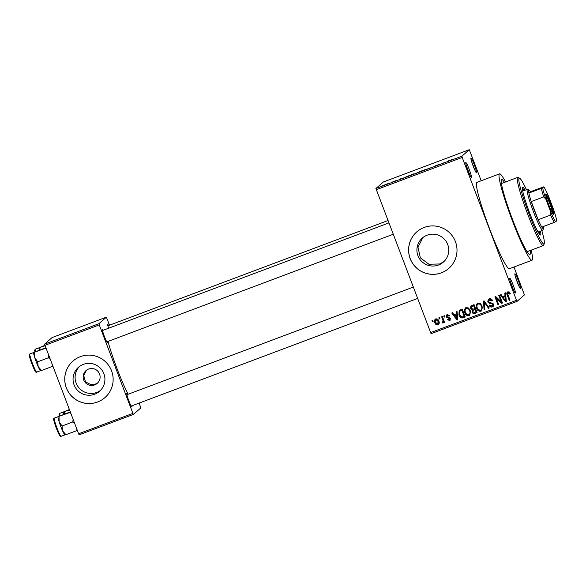 <?xml version="1.0" encoding="UTF-8"?>
<svg xmlns="http://www.w3.org/2000/svg" width="586" height="586" viewBox="0 0 586 586"><rect width="100%" height="100%" fill="white"/><g stroke="black" fill="none" stroke-linecap="round" stroke-linejoin="round"><path stroke-width="0.88" d="M509.761 278.269A7.889 0.769 -110.6 0 1 513.175 285.104A7.889 0.769 -110.6 0 1 515.358 293.015A7.889 0.769 -110.6 0 1 515.255 293.022A7.889 0.769 -110.6 0 1 511.842 285.917A7.889 0.769 -110.6 0 1 509.725 278.321A7.889 0.769 -110.6 0 1 509.761 278.269M513.27 289.447A6.68 0.652 69.4 0 0 510.589 282.313M465.811 162.578A7.889 0.769 -110.6 0 1 469.232 169.413A7.889 0.769 -110.6 0 1 471.415 177.324A7.889 0.769 -110.6 0 1 471.305 177.331A7.889 0.769 -110.6 0 1 467.892 170.226A7.889 0.769 -110.6 0 1 465.782 162.63A7.889 0.769 -110.6 0 1 465.811 162.578M469.327 173.756A6.68 0.652 69.4 0 0 466.639 166.622M470.946 158.074A7.889 0.769 -110.6 0 1 474.36 164.9A7.889 0.769 -110.6 0 1 476.543 172.819A7.889 0.769 -110.6 0 1 476.44 172.826A7.889 0.769 -110.6 0 1 473.027 165.713A7.889 0.769 -110.6 0 1 470.91 158.117A7.889 0.769 -110.6 0 1 470.946 158.074M474.455 169.251A6.68 0.652 69.4 0 0 471.774 162.11M514.889 273.765A7.889 0.769 -110.6 0 1 518.31 280.591A7.889 0.769 -110.6 0 1 520.493 288.51A7.889 0.769 -110.6 0 1 520.383 288.517A7.889 0.769 -110.6 0 1 516.969 281.405A7.889 0.769 -110.6 0 1 514.86 273.809A7.889 0.769 -110.6 0 1 514.889 273.765M518.405 284.942A6.68 0.652 69.4 0 0 515.717 277.801M427.165 235.176A15.976 15.888 -131.3 0 0 419.202 258.272A15.976 15.888 -131.3 0 0 443.375 262.103A15.976 15.888 -131.3 0 0 427.165 235.176M422.88 237.601L417.994 247.241L420.33 257.796L428.893 264.249L439.705 263.971L443.954 261.576M424.176 227.449A24.282 24.151 -131.3 0 0 412.075 262.55A24.282 24.151 -131.3 0 0 448.817 268.381A24.282 24.151 -131.3 0 0 424.176 227.449M416.793 231.873A24.282 24.151 -131.3 0 0 441.448 272.783A24.282 24.151 -131.3 0 0 448.839 268.359M131.894 405.805A7.281 0.711 -110.6 0 1 131.975 407.065A7.281 0.711 -110.6 0 1 131.879 407.072A7.281 0.711 -110.6 0 1 128.73 400.509A7.281 0.711 -110.6 0 1 126.774 393.499A7.281 0.711 -110.6 0 1 126.803 393.455A7.281 0.711 -110.6 0 1 127.623 394.444M107.509 341.609A7.281 0.711 -110.6 0 1 107.59 342.869A7.281 0.711 -110.6 0 1 107.487 342.876A7.281 0.711 -110.6 0 1 104.337 336.313A7.281 0.711 -110.6 0 1 102.389 329.303A7.281 0.711 -110.6 0 1 102.418 329.259A7.281 0.711 -110.6 0 1 103.239 330.248M108.556 328.248A7.281 0.711 -110.6 0 1 107.765 324.578A7.281 0.711 -110.6 0 1 107.802 324.534A7.281 0.711 -110.6 0 1 108.615 325.523M530.11 250.566A40.068 3.904 -110.6 0 1 529.993 254.47A40.068 3.904 -110.6 0 1 529.444 254.5A40.068 3.904 -110.6 0 1 512.12 218.417A40.068 3.904 -110.6 0 1 501.389 179.851A40.068 3.904 -110.6 0 1 501.557 179.616A40.068 3.904 -110.6 0 1 504.487 182.378M505.55 181.975A46.133 4.498 69.4 0 0 499.55 173.859A46.133 4.498 69.4 0 0 499.404 173.947A46.133 4.498 69.4 0 0 511.864 219.42A46.133 4.498 69.4 0 0 532 260.235A46.133 4.498 69.4 0 0 532.147 260.147A46.133 4.498 69.4 0 0 531.172 250.171M499.55 173.859L476.923 182.356A46.133 4.498 69.4 0 0 476.777 182.444A46.133 4.498 69.4 0 0 489.244 227.925A46.133 4.498 69.4 0 0 509.38 268.732L532 260.235M108 341.426A37.636 3.67 69.4 0 0 128.144 394.246M97.686 382.944L95.437 384.064L90.852 384.636L85.519 381.86L83.732 375.531L86.45 370.242M100.514 390.364A15.976 15.888 48.7 0 1 79.506 366.44M88.611 369.041A8.497 8.453 -131.3 0 0 84.377 381.325A8.497 8.453 -131.3 0 0 97.232 383.369A8.497 8.453 -131.3 0 0 88.611 369.041M83.307 364.382A15.976 15.888 -131.3 0 0 75.345 387.478A15.976 15.888 -131.3 0 0 99.525 391.316A15.976 15.888 -131.3 0 0 83.307 364.382M80.326 356.654A24.282 24.151 -131.3 0 0 68.225 391.763A24.282 24.151 -131.3 0 0 104.96 397.586A24.282 24.151 -131.3 0 0 80.326 356.654M72.935 361.079A24.282 24.151 -131.3 0 0 97.598 401.989A24.282 24.151 -131.3 0 0 104.982 397.572M439.214 319.004L438.789 317.876L439.507 317.605L439.94 318.74L439.214 319.004L439.595 318.674L439.229 317.707M442.686 321.941L443.119 321.018L441.668 316.792L442.386 316.521L444.576 322.293L443.858 322.564L443.507 321.641L443.038 322.989L442.24 322.937L442.13 322.036L443.243 321.509M444.151 317.151L443.719 316.015L444.444 315.751L444.877 316.88L444.151 317.151L444.532 316.821L444.166 315.854M449.235 319.722L449.902 318.667L449.484 318.279L446.246 317.085L446.635 314.938L447.272 314.565L449.733 315.759L449.052 316.132L447.133 315.642L447.916 315.078L446.906 316.667L450.575 318.279L449.579 320.535L447.279 319.509L447.96 319.136L449.235 319.722L450.077 319.128M450.202 320.176L449.579 320.535L449.96 320.198L447.66 319.18M456.509 313.92L456.23 311.32L456.985 311.034L457.812 319.795L457.058 320.081L451.74 313.005L452.495 312.719L454.018 314.858L456.89 313.591L456.633 311.166M465.995 307.533L468.536 308.002L470.28 310.455L469.847 315.224L469.086 315.678C466.917 315.898 465.474 314.887 464.764 312.638L464.398 309.518L465.995 307.533M477.824 303.087L480.359 303.555L482.11 306.009L481.67 310.785L480.908 311.232C478.74 311.459 477.304 310.441 476.594 308.192L476.22 305.072L477.824 303.087M507.835 291.813L509.175 291.945L510.333 293.703L509.652 294.077L507.894 292.897L508.531 292.414L507.608 293.645L509.981 300.193L509.256 300.464L507.212 295.073C506.487 293.696 506.692 292.604 507.835 291.813L507.308 292.114M430.534 332.643L516.493 300.34L517.02 301.387L431.054 333.69L375.912 188.509L383.317 182.004L469.283 149.701L461.871 156.206L462.208 157.429L376.241 189.732M516.493 300.34L462.208 157.429M505.044 295.688L504.766 293.081L505.52 292.795L506.348 301.556L505.593 301.841L500.276 294.765L501.03 294.487L502.554 296.619L505.044 295.688L505.169 292.927M501.147 301.702L498.737 295.344L499.455 295.073L502.473 303.013L501.704 303.306L496.247 298.084L498.664 304.449L497.946 304.713L494.928 296.78L495.705 296.487L501.147 301.702L501.528 301.365L499.177 295.183M491.962 306.024L492.833 304.237L492.299 303.519L489.559 303.467L487.742 301.988L488.263 299.336L489.112 298.845C490.738 298.428 491.866 299.021 492.518 300.633L491.837 301.006L489.405 299.798L488.797 300.142L489.786 299.461L488.46 301.702L493.558 303.995L493.09 306.507L492.335 306.939C490.885 307.328 489.867 306.808 489.273 305.387L489.955 305.013L491.962 306.024L492.914 305.365M484.131 309.906L483.377 301.116L484.08 300.852L489.229 307.987L488.49 308.273L484.124 301.9L484.886 309.62L484.131 309.906L484.512 309.569L483.772 300.97M470.521 308.61L470.88 305.987L474.059 304.617L477.07 312.558L474.836 313.4C473.561 313.818 472.646 313.4 472.096 312.148L472.243 310.192L470.521 308.61L471.085 305.826M458.926 314.894L459.16 310.404L462.229 309.064L465.247 317.004L462.039 318.044C460.442 317.634 459.402 316.579 458.926 314.894L459.365 310.243M434.871 322.71C434.101 321.113 434.38 319.839 435.713 318.909C437.31 318.733 438.357 319.48 438.855 321.15C439.595 322.732 439.31 323.977 437.984 324.893C436.409 325.076 435.369 324.351 434.871 322.71L435.339 319.092M435.142 319.253L435.713 318.909M438.555 324.556L438.365 324.556C436.79 324.739 435.75 324.014 435.252 322.381M432.431 321.56L431.999 320.425L432.717 320.154L433.149 321.289L432.431 321.56L432.812 321.223L432.446 320.256M517.02 301.387L524.433 294.883L513.973 267.004M481.209 180.744L469.283 149.701M386.54 184.136L387.353 183.777L386.54 184.136M389.265 183.191L387.507 183.96L389.302 183.293M391.477 182.283L392.29 181.924L391.477 182.283M393.272 181.631L396.773 180.312L393.272 181.631M403.263 177.902L399.593 179.184L403.285 177.976M413.892 173.8L410.779 175.148L413.906 173.837M415.921 173.295L416.338 173.053M425.722 169.361L422.601 170.702L425.729 169.398M427.743 168.849L428.161 168.607M375.912 188.509L461.871 156.206M451.791 159.663L448.129 160.945L451.821 159.736M446.049 161.992L442.115 163.538L446.071 162.051M434.585 166.153L439.17 164.417L434.563 166.146M428.3 168.731L433.398 166.812L428.3 168.731M417.298 172.658L421.905 170.797L417.276 172.65M404.933 177.411L410.083 175.243L404.875 177.397M381.361 186.202L385.368 184.649L381.325 186.194M133.418 414.427L79.125 434.827L78.597 433.779L132.89 413.372L133.418 414.427L140.83 407.915L139.124 403.087M109.523 325.179L106.359 317.18L52.066 337.58L44.653 344.092L98.946 323.692L106.359 317.18M132.89 413.372L99.283 324.908L44.99 345.308L44.653 344.092M78.597 433.779L44.99 345.308M98.946 323.692L99.283 324.908M450.612 160.249L449.469 160.579L450.634 160.322M425.114 169.933L427.509 168.958M427.48 168.973L425.106 169.896M420.594 171.581L417.913 172.548L420.609 171.617M420.873 171.339L418.001 172.372L420.931 171.5M413.291 174.372L415.686 173.405M415.657 173.419L413.277 174.335M408.786 176.064L405.637 177.221M407.512 176.54L408.772 176.027M406.501 176.921L407.497 176.503M405.629 177.082L406.486 176.877M402.077 178.488L400.934 178.818L402.099 178.562M383.207 185.586L384.702 184.986M384.672 185L382.087 185.989M382.072 185.887L383.2 185.557M510.289 293.593L509.652 294.077M510.032 293.74L508.531 292.414M509.915 300.025L509.256 300.464M509.637 300.135L507.593 294.743L507.513 291.967M506.333 301.372L505.593 301.841M505.974 301.512L500.774 294.582M505.601 300.896L505.982 300.559L505.535 296.37L503.154 297.461L505.601 300.896L505.154 296.706L503.154 297.461M505.74 298.933L505.359 299.27M505.535 296.37L505.154 296.706M502.407 302.852L501.704 303.306M502.085 302.969L496.628 297.747L496.247 298.084M498.605 304.281L497.946 304.713M498.327 304.383L495.375 296.611M492.474 300.53L491.837 301.006M492.218 300.669L489.786 299.461M493.266 306.324L492.335 306.939M492.716 306.61C491.266 306.998 490.248 306.478 489.647 305.05M492.343 305.687L492.833 304.237M493.214 303.907L492.68 303.182L492.299 303.519M492.68 303.182L489.559 303.467M489.94 303.138L488.123 301.658L487.742 301.988M488.123 301.658L488.468 299.175M489.127 307.84L488.49 308.273M488.87 307.936L484.505 301.563L484.124 301.9M481.853 310.609L480.908 311.232M481.289 310.902C479.121 311.122 477.685 310.111 476.967 307.862L476.594 308.192M476.967 307.862L476.601 304.742L476.22 305.072M476.601 304.742L477.26 303.38M480.938 309.972C482.315 308.969 482.593 307.621 481.758 305.936C481.238 304.266 480.176 303.511 478.557 303.68L478.183 304.017C476.828 304.991 476.543 306.302 477.319 307.95L478.308 309.628L480.557 310.309L481.516 309.635M480.557 310.309C481.934 309.305 482.212 307.958 481.384 306.273C480.857 304.603 479.795 303.848 478.183 304.017L478.557 303.68M481.758 305.936L481.384 306.273M477.011 312.389L474.836 313.4M475.217 313.063C473.942 313.488 473.027 313.07 472.477 311.811L472.096 312.148M472.477 311.811L472.624 309.855L472.243 310.192M472.624 309.855L470.902 308.28M474.748 308.602L475.129 308.265L474.067 305.482L471.459 306.771L471.239 308.339L473.327 309.137L474.748 308.602L473.693 305.819L471.459 306.771M476 311.899L476.381 311.569L475.48 309.196L473.019 310.397L472.77 311.745L474.748 312.375L476 311.899L475.1 309.533L473.019 310.397M475.48 309.196L475.1 309.533M474.067 305.482L473.693 305.819M472.543 306.06L472.162 306.39M470.023 315.048L469.086 315.678M469.467 315.341C467.298 315.568 465.855 314.55 465.145 312.301L464.764 312.638M465.145 312.301L464.779 309.188L464.398 309.518M464.779 309.188L465.438 307.826M469.108 314.418C470.492 313.415 470.763 312.067 469.935 310.382C469.415 308.712 468.346 307.958 466.734 308.126L466.353 308.456C465.006 309.437 464.72 310.748 465.496 312.389L466.478 314.074L468.727 314.755L469.694 314.074M468.727 314.755C470.111 313.744 470.382 312.397 469.554 310.712C469.034 309.042 467.965 308.295 466.353 308.456L466.734 308.126M469.935 310.382L469.554 310.712M465.181 316.836L462.039 318.044M462.42 317.707C460.823 317.297 459.783 316.25 459.307 314.557M464.178 316.345L464.559 316.015L462.244 309.928L459.702 311.232L459.197 312.587L459.651 314.631L461.812 317.055L464.178 316.345L461.863 310.265L459.702 311.232M462.244 309.928L461.863 310.265M460.948 310.412L460.567 310.748M457.798 319.612L457.058 320.081M457.439 319.744L452.238 312.821M457.065 319.136L457.446 318.799L456.999 314.609L454.619 315.693L457.065 319.136L456.619 314.946L454.619 315.693M457.205 317.173L456.831 317.502M456.999 314.609L456.619 314.946M449.682 315.664L449.052 316.132M449.433 315.803L447.916 315.078M450.378 319.993L449.96 320.198M449.616 319.385L449.902 318.667M450.282 318.33L449.484 318.279M449.865 317.942L446.62 316.755L446.246 317.085M446.62 316.755L446.84 314.785M444.518 322.124L443.858 322.564M444.239 322.234L443.888 321.311L443.507 321.641M443.419 322.659L442.24 322.937M442.62 322.608L442.547 321.992M443.067 321.611L443.119 321.018M443.499 320.681L443.184 319.451L442.804 319.788M443.184 319.451L442.108 316.623M438.731 324.373L438.365 324.556M438.072 323.721L438.518 321.084L436.387 319.407L435.698 319.927L435.566 322.388L437.691 324.058L438.387 323.538M437.691 324.058L438.138 321.421L436.006 319.744L436.387 319.407M438.518 321.084L438.138 321.421M525.122 190.186A25.498 2.483 69.4 0 0 522.639 187.227A25.498 2.483 69.4 0 0 522.566 187.278A25.498 2.483 69.4 0 0 529.451 212.41A25.498 2.483 69.4 0 0 540.578 234.964A25.498 2.483 69.4 0 0 540.658 234.913A25.498 2.483 69.4 0 0 540.497 231.104M526.44 189.688A35.211 3.435 69.4 0 0 519.599 178.173A35.211 3.435 69.4 0 0 519.115 178.203A35.211 3.435 69.4 0 0 528.858 213.516A35.211 3.435 69.4 0 0 544.108 243.988A35.211 3.435 69.4 0 0 544.248 243.776A35.211 3.435 69.4 0 0 541.816 230.606M544.248 243.776L543.552 245.329A36.42 3.553 -110.6 0 1 543.405 245.549A36.42 3.553 -110.6 0 1 543.288 245.615A36.42 3.553 -110.6 0 1 527.393 213.392A36.42 3.553 -110.6 0 1 517.555 177.492A36.42 3.553 -110.6 0 1 517.665 177.426A36.42 3.553 -110.6 0 1 518.053 177.463L519.599 178.173M522.727 191.102A21.85 2.132 -110.6 0 1 522.793 191.058L527.319 189.359A21.85 2.132 -110.6 0 1 527.547 189.388L529.092 190.098A20.642 2.014 69.4 0 0 528.909 193.05A20.642 2.014 69.4 0 0 531.26 201.569A20.642 2.014 69.4 0 0 534.52 210.814A20.642 2.014 69.4 0 0 538.153 219.721A20.642 2.014 69.4 0 0 541.838 227.075A20.642 2.014 69.4 0 0 543.544 228.555A20.642 2.014 69.4 0 0 543.486 226.452M539.743 234.459A25.498 2.483 69.4 0 0 539.362 231.529M523.994 190.611A25.498 2.483 69.4 0 0 522.346 188.157M73.096 419.305L72.818 421.964L62.05 426.007L59.142 421.803A9.713 0.945 69.4 0 0 60.761 426.432A9.713 0.945 -110.6 0 1 59.12 421.737M70.408 412.229L69.815 412.5L70.957 413.665M69.815 412.5L58.08 416.69L70.276 411.885M58.036 416.749L58.051 416.719A9.713 0.945 -110.6 0 0 58.036 416.749A9.713 0.945 -110.6 0 0 59.142 421.803L59.039 416.543M72.818 421.964L74.759 423.678M76.81 429.084L76.707 430.651L65.932 434.702L62.592 430.878L62.05 426.007M76.707 430.651L77.308 430.38M64.973 434.841L65.932 434.702M58.051 416.719L54.264 418.118A9.713 0.945 69.4 0 0 56.915 427.875A9.713 0.945 69.4 0 0 61.098 436.299L64.892 434.871M62.614 430.944A9.713 0.945 -110.6 0 1 60.768 426.432A9.713 0.945 69.4 0 0 62.592 430.878A9.713 0.945 69.4 0 0 64.841 434.849L64.951 434.9M550.576 203.532A11.046 1.077 -110.6 0 1 553.477 214.623A11.046 1.077 -110.6 0 1 548.84 205.056A11.046 1.077 -110.6 0 1 545.742 194.039A11.046 1.077 -110.6 0 1 550.576 203.532M552.781 213.787A10.321 1.004 69.4 0 0 549.836 203.84A10.321 1.004 69.4 0 0 545.764 195.123M543.544 228.555L542.848 230.108A21.85 2.132 -110.6 0 1 542.687 230.276A21.85 2.132 -110.6 0 1 533.297 211.319A21.85 2.132 -110.6 0 1 527.319 189.359M543.705 196.896L531.26 201.569L538.153 219.721L550.598 215.047L550.679 211.861A19.426 1.897 69.4 0 0 555.645 221.772L556.7 220.841A19.426 1.897 69.4 0 0 553.536 209.356L548.738 196.728A19.426 1.897 69.4 0 0 543.771 186.817L542.717 187.747A19.426 1.897 69.4 0 0 545.881 199.233L543.705 196.896A20.642 2.014 -110.6 0 1 541.354 188.37L528.909 193.05L530.433 191.71A20.642 2.014 69.4 0 0 529.092 190.098M543.771 186.817L530.433 191.71M541.354 188.37L542.717 187.747M545.881 199.233L550.679 211.861M555.645 221.772L554.283 222.402A20.642 2.014 -110.6 0 1 550.598 215.047M541.838 227.075L554.283 222.402M48.711 355.109L48.433 357.76L50.374 359.482M38.229 366.741A9.713 0.945 -110.6 0 1 36.376 362.236A9.713 0.945 -110.6 0 1 34.735 357.541M45.891 347.688L33.688 352.494L45.422 348.304L46.572 349.468M33.658 352.53A9.713 0.945 69.4 0 0 33.651 352.552L29.879 353.922A9.713 0.945 69.4 0 0 32.53 363.679A9.713 0.945 69.4 0 0 36.713 372.103C36.142 373.392 34.545 370.652 31.908 363.891C27.681 351.08 29.542 355.621 29.879 353.922M46.023 348.033L45.422 348.304M48.433 357.76L37.658 361.811L34.757 357.607L34.655 352.347M52.425 364.888L52.322 366.455L41.547 370.506L38.207 366.682L37.658 361.811M52.322 366.455L52.923 366.184M40.588 370.645L41.547 370.506M33.651 352.552A9.713 0.945 69.4 0 0 34.757 357.607A9.713 0.945 69.4 0 0 38.207 366.682A9.713 0.945 69.4 0 0 40.456 370.652L40.566 370.704M69.529 409.9L63.456 411.965L69.382 409.519M64.145 414.185L64.416 411.826M63.728 414.346A9.713 0.945 -110.6 0 1 63.413 412.024A9.713 0.945 -110.6 0 1 63.427 412.002L59.64 413.394A9.713 0.945 69.4 0 0 59.882 415.789M44.997 345.322L39.072 347.769L45.144 345.703M39.035 347.806A9.713 0.945 69.4 0 0 39.028 347.828L35.255 349.197A9.713 0.945 69.4 0 0 35.497 351.593M39.753 349.989L40.031 347.623M39.028 347.828A9.713 0.945 69.4 0 0 39.343 350.15M507.593 294.743L507.212 295.073M491.339 303.079L490.958 303.409M485.267 302.706L484.886 303.043M474.125 309.701L473.752 310.038M463.607 317.429L463.233 317.759M448.92 317.92L448.539 318.257M60.255 435.361A8.988 0.879 -110.6 0 1 56.3 428.08A8.988 0.879 -110.6 0 1 54.256 419.378M35.871 371.165A8.988 0.879 -110.6 0 1 31.915 363.891M31.908 363.884A8.988 0.879 -110.6 0 1 29.864 355.182M59.64 413.394L59.061 414.368L59.318 416.045A8.988 0.879 -110.6 0 1 59.633 414.654M35.255 349.197L34.677 350.179L34.926 351.849A8.988 0.879 -110.6 0 1 35.248 350.457M517.665 177.426L501.44 183.521M543.288 245.615L527.063 251.709M54.264 418.118C52.952 417.518 53.626 420.843 56.293 428.088C58.93 434.856 60.526 437.588 61.098 436.299M417.547 298.472L131.161 406.083M413.24 287.118L126.891 394.715M102.499 330.519L388.855 222.922M106.769 341.887L393.162 234.275M387.954 220.556L107.883 325.794M542.687 230.276L538.168 231.975M36.713 372.103L40.507 370.674"/></g></svg>
